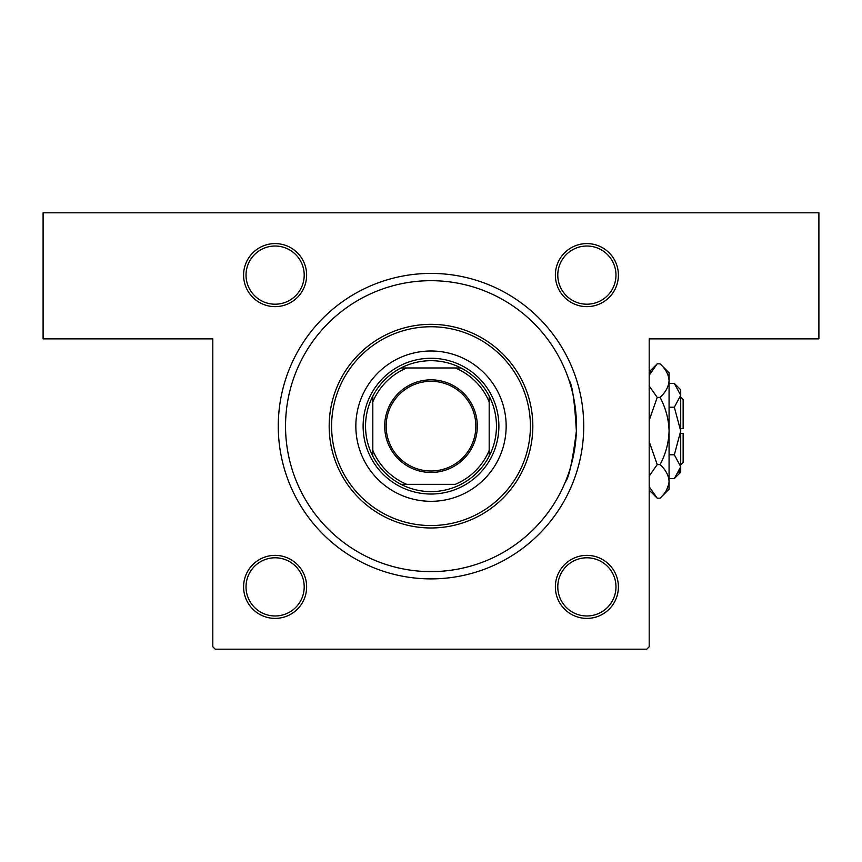 <?xml version="1.0" encoding="UTF-8"?>
<svg xmlns="http://www.w3.org/2000/svg" width="862" height="862" viewBox="0 0 862 862"><rect width="100%" height="100%" fill="white"/><g stroke="black" fill="none" stroke-linecap="round" stroke-linejoin="round"><path stroke-width="1.29" d="M440.374 571.312L421.626 571.312M275.118 243.59A31.517 31.517 0 0 1 306.635 275.118A31.517 31.517 0 0 1 275.118 306.635A31.517 31.517 0 0 1 243.59 275.118A31.517 31.517 0 0 1 275.118 243.59M275.118 304.2A29.092 29.092 0 0 0 304.2 275.118A29.092 29.092 0 0 0 275.118 246.026A29.092 29.092 0 0 0 246.026 275.118A29.092 29.092 0 0 0 275.118 304.2M586.882 243.59A31.517 31.517 0 0 1 618.399 275.118A31.517 31.517 0 0 1 586.882 306.635A31.517 31.517 0 0 1 555.365 275.118A31.517 31.517 0 0 1 586.882 243.59M586.882 304.2A29.092 29.092 0 0 0 615.974 275.118A29.092 29.092 0 0 0 586.882 246.026A29.092 29.092 0 0 0 557.789 275.118A29.092 29.092 0 0 0 586.882 304.2M586.882 555.365A31.517 31.517 0 0 1 618.399 586.882A31.517 31.517 0 0 1 586.882 618.399A31.517 31.517 0 0 1 555.365 586.882A31.517 31.517 0 0 1 586.882 555.365M586.882 615.974A29.092 29.092 0 0 0 615.974 586.882A29.092 29.092 0 0 0 586.882 557.789A29.092 29.092 0 0 0 557.789 586.882A29.092 29.092 0 0 0 586.882 615.974M275.118 555.365A31.517 31.517 0 0 1 306.635 586.882A31.517 31.517 0 0 1 275.118 618.399A31.517 31.517 0 0 1 243.59 586.882A31.517 31.517 0 0 1 275.118 555.365M275.118 615.974A29.092 29.092 0 0 0 304.2 586.882A29.092 29.092 0 0 0 275.118 557.789A29.092 29.092 0 0 0 246.026 586.882A29.092 29.092 0 0 0 275.118 615.974M431 273.416A152.736 152.736 0 0 1 583.736 426.151A152.736 152.736 0 0 1 431 578.887A152.736 152.736 0 0 1 278.264 426.151A152.736 152.736 0 0 1 431 273.416M569.017 380.207C572.152 383.87 574.609 400.862 576.376 431.172C572.53 461.299 568.866 478.173 565.397 481.793M43.1 212.806L818.9 212.806L818.9 338.874L649.194 338.874L649.194 646.769L646.769 649.194L215.231 649.194L212.806 646.769L212.806 338.874L43.1 338.874L43.1 212.806M355.844 426.151A75.156 75.156 0 0 0 431 501.307A75.156 75.156 0 0 0 506.156 426.151A75.156 75.156 0 0 0 431 350.996A75.156 75.156 0 0 0 355.844 426.151M530.399 426.151A99.399 99.399 0 0 0 431 326.752A99.399 99.399 0 0 0 331.601 426.151A99.399 99.399 0 0 0 431 525.551A99.399 99.399 0 0 0 530.399 426.151M329.176 426.151A101.824 101.824 0 0 1 431 324.327A101.824 101.824 0 0 1 532.824 426.151A101.824 101.824 0 0 1 431 527.975A101.824 101.824 0 0 1 329.176 426.151M576.462 426.151A145.462 145.462 0 0 0 431 280.689A145.462 145.462 0 0 0 285.537 426.151A145.462 145.462 0 0 0 431 571.614A145.462 145.462 0 0 0 576.462 426.151M477.311 426.151A46.311 46.311 0 0 1 431 472.462A46.311 46.311 0 0 1 384.689 426.151A46.311 46.311 0 0 1 431 379.84A46.311 46.311 0 0 1 477.311 426.151M386.154 426.151A44.846 44.846 0 0 0 431 470.997A44.846 44.846 0 0 0 475.846 426.151A44.846 44.846 0 0 0 431 381.306A44.846 44.846 0 0 0 386.154 426.151M496.458 426.151A65.458 65.458 0 0 0 489.185 396.164L489.185 401.907L489.185 396.164A65.458 65.458 0 0 0 401.013 367.966L406.756 367.966L401.013 367.966A65.458 65.458 0 0 0 372.815 456.138L372.815 450.395L372.815 456.138A65.458 65.458 0 0 0 401.013 484.336L455.244 484.336A63.034 63.034 0 0 0 489.185 450.395L489.185 401.907A63.034 63.034 0 0 0 455.244 367.966L406.756 367.966A63.034 63.034 0 0 0 372.815 401.907L372.815 450.395A63.034 63.034 0 0 0 406.756 484.336L401.013 484.336A65.458 65.458 0 0 0 489.185 456.138L489.185 450.395L489.185 456.138A65.458 65.458 0 0 0 496.458 426.151M363.117 426.151A67.882 67.882 0 0 1 431 358.269A67.882 67.882 0 0 1 498.882 426.151A67.882 67.882 0 0 1 431 494.034A67.882 67.882 0 0 1 363.117 426.151M372.815 396.164L372.815 401.907L372.815 396.164M460.987 367.966L455.244 367.966L460.987 367.966M678.954 472.775L680.581 468.335L678.954 472.775M674.332 407.209L680.711 431L680.711 389.786L674.332 383.407L680.711 395.302L680.581 393.665L680.711 395.302L674.332 407.209L669.074 407.209M650.735 371.975L649.194 375.272L657.221 363.818L660.077 363.818L669.074 372.815L669.074 489.185L660.077 498.182L657.221 498.182L649.194 486.728M680.711 397.059L683.135 399.483L683.135 428.576L680.711 428.576M674.332 478.593L680.711 472.214L680.711 431L674.332 454.791L680.711 466.698L674.332 478.593L669.074 478.593M674.332 454.791L669.074 454.791M674.332 383.407L669.074 383.407M660.077 363.818C665.701 369.044 668.697 374.647 669.074 380.605C668.729 386.51 665.733 392.113 660.077 397.404C665.712 407.952 668.718 419.147 669.074 431C668.707 442.874 665.712 454.08 660.077 464.596C665.701 469.822 668.697 475.425 669.074 481.395C668.729 487.289 665.733 492.892 660.077 498.182M660.077 464.596L657.221 464.596L649.194 441.656M649.194 476.061L657.221 464.596M666.563 490.025L668.89 483.711M660.077 397.404L657.221 397.404L649.194 385.939M649.194 420.333L657.221 397.404M680.711 433.424L683.135 433.424L683.135 462.517L680.711 464.941M649.194 371.845L657.221 363.818M649.194 490.155L657.221 498.182"/></g></svg>
